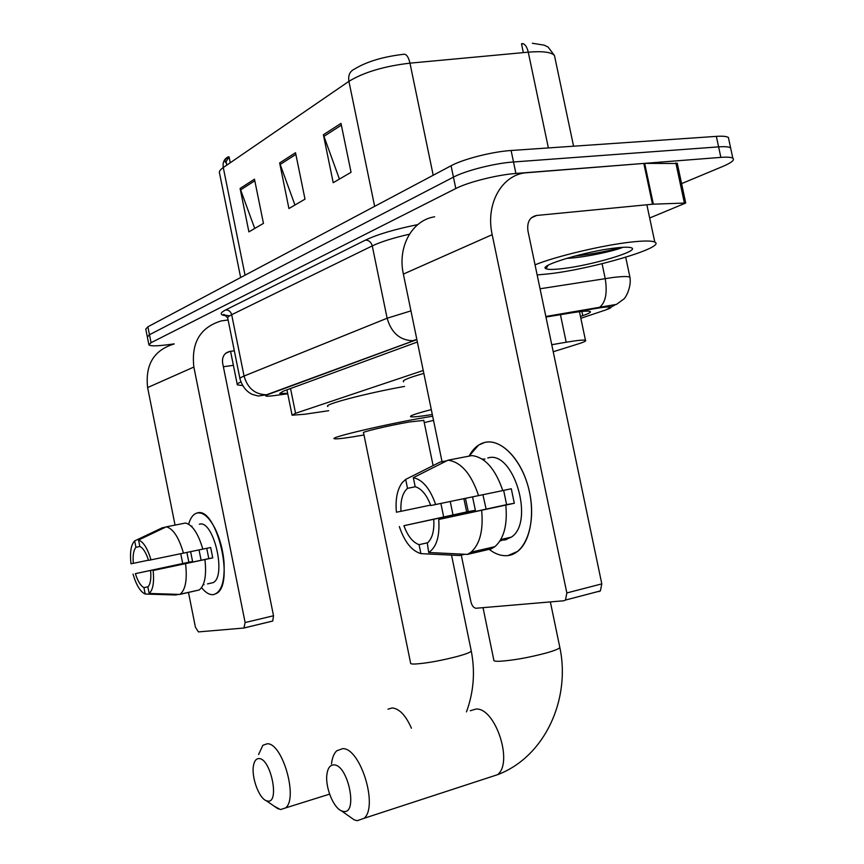 <?xml version="1.0" encoding="UTF-8"?>
<svg xmlns="http://www.w3.org/2000/svg" width="864" height="864" viewBox="0 0 864 864"><rect width="100%" height="100%" fill="white"/><g stroke="black" fill="none" stroke-linecap="round" stroke-linejoin="round"><path stroke-width="1.3" d="M423.241 370.483L295.564 413.284L292.075 415.195L304.398 414.288L328.72 410.702M553.23 351.745L578.167 343.948C584.215 342.047 586.645 340.816 585.468 340.276C583.502 339.746 577.076 340.394 566.201 342.23L551.761 344.714M174.215 343.894L167.292 344.79C156.481 346.151 150.358 346.172 148.921 344.876L151.06 342.695L455.803 188.525C467.964 182.164 497.254 174.798 515.916 173.459L720.857 157.378C727.186 156.902 731.171 157.183 732.834 158.231C734.897 159.991 731.549 162.724 722.801 166.439L681.588 183.622M147.344 336.992L149.472 334.746L453.438 177.142C465.566 170.629 494.834 163.21 513.518 161.978L718.6 146.869C724.939 146.426 728.935 146.761 730.609 147.852L731.041 149.861L730.609 147.852C728.935 146.761 724.939 146.426 718.6 146.869L513.518 161.978C494.834 163.21 465.566 170.629 453.438 177.142L149.472 334.746L147.344 336.992L148.846 344.488M580.457 316.429L582.768 315.652C588.902 313.567 591.354 312.163 590.112 311.45C588.103 310.727 581.72 311.224 570.953 312.952L545.972 317.056M417.366 342.014L283.1 391.252L279.742 393.401L287.658 393.39M374.641 206.356L348.916 81.335C348.019 75.395 349.812 71.345 354.305 69.185C366.487 61.657 383.098 56.668 404.136 54.227C406.642 54.292 408.575 57.272 409.968 63.148C384.134 66.204 363.787 72.274 348.916 81.335L223.279 167.54C222.523 162.41 224.197 158.846 228.269 156.848L225.029 159.268M226.346 163.037C224.111 161.503 224.683 159.484 228.053 157M147.269 336.593L145.768 329.098L147.884 326.797L451.073 165.758C463.169 159.106 492.415 151.643 511.11 150.498L716.353 136.372C722.693 135.961 726.7 136.339 728.384 137.484L728.827 139.558M254.48 179.183L263.455 223.376L248.897 231.865L240.106 188.449L254.48 179.183M340.999 123.39L351.054 172.303L333.212 182.704L323.384 134.752L340.999 123.39M295.52 152.712L305.003 199.152L288.932 208.526L279.644 162.95L295.52 152.712M523.346 43.772L521.521 43.913L523.357 52.628M230.256 162.745L229.057 156.794L226.087 161.741L226.768 165.143M294.948 205.016L279.644 162.95M339.422 179.086L323.384 134.752M254.729 228.463L240.106 188.449M242.492 385.582L237.319 384.847C236.747 384.221 237.924 383.281 240.84 382.007M213.397 594.637C209.563 595.037 205.621 592.715 201.56 587.682C205.621 592.715 209.563 595.037 213.397 594.637C221.411 592.402 224.953 581.558 224.014 562.118C222.923 549.763 219.942 538.574 215.082 528.541C209.11 517.136 203.105 511.963 197.078 513.022C216.313 505.591 235.31 584.291 216.356 593.546L213.397 594.637M188.654 524.2C190.458 517.806 193.266 514.08 197.078 513.022L195.253 513.745C192.326 515.441 190.134 518.929 188.654 524.2M228.107 319.972L221.292 320.911C200.264 327.294 191.128 342.673 193.86 367.049L245.128 622.544L273.521 615.762L222.62 363.01C221.929 356.756 224.338 352.89 229.824 351.41L234.317 350.795M173.966 344.012C153.889 350.168 145.109 364.694 147.614 387.569L175.046 525.107M180.76 553.738L182.714 563.522M188.492 592.477L195.404 627.124L198.407 631.908L243.907 628.031L245.128 622.544M273.521 615.762L272.722 621.043L244.188 627.966M223.376 366.746L233.388 365.321M148.176 586.71L143.932 587.628C140.584 585.792 137.732 581.137 135.389 573.653L192.607 561.535L190.62 551.696M148.478 560.174L133.337 563.328C132.656 555.552 133.531 550.206 135.929 547.301L139.925 546.491M201.139 560.228L199.001 549.947M203.137 584.863L204.077 584.647M199.314 524.232C213.332 519.145 226.908 576.018 213.181 582.638L209.714 583.405M191.948 526.09L191.257 526.23M206.744 548.316L208.796 558.608L153.122 570.488L212.749 557.885L210.665 547.495L148.543 560.369C146.102 552.755 143.208 548.111 139.838 546.448L138.564 540.022L166.352 526.813L185.522 523.033C192.478 524.858 198.245 533.563 202.835 549.148M204.93 559.602C206.669 575.392 204.768 585.511 199.228 589.972L179.82 594.41L149.17 593.46L147.895 587.012C150.379 584.248 151.297 578.891 150.638 570.931M165.78 527.083L162.335 527.764L134.665 540.896L135.929 547.301M166.352 526.813C173.189 528.682 178.891 537.473 183.47 553.176M185.576 563.706C187.348 579.604 185.533 589.777 180.112 594.227L179.82 594.41M133.337 563.328L130.982 563.782C129.794 552.712 130.907 545.184 134.341 541.188L134.665 540.896M138.564 540.022C143.446 541.858 147.593 548.478 151.016 559.894M153.122 570.488C154.321 582.325 153.004 589.982 149.17 593.46M186.894 552.463L188.86 562.216L135.389 573.653M143.932 587.628L145.206 594.043L175.727 594.983L178.459 594.367M145.206 594.043C140.346 591.84 136.285 585.187 133.024 574.074M188.86 562.216L192.607 561.535M208.796 558.608L212.749 557.885M267.581 801.058C280.012 803.758 270.907 758.398 259.06 758.581C256.262 758.495 254.416 760.784 253.519 765.418C251.176 776.639 258.779 797.99 266.166 800.658L267.581 801.058M258.584 754.52L262.872 745.276L267.235 743.774C282.377 742.705 298.404 798.25 285.584 807.916L280.444 809.59L274.018 806.058M423.803 420.412L409.504 421.956C389.513 425.39 360.256 432.281 363.539 432.756L410.605 663.055C410.27 663.8 411.782 664.124 415.12 664.027C426.654 663.26 440.845 660.712 457.682 656.359C465.88 654.08 470.416 652.331 471.29 651.11C475.286 671.89 473.688 692.15 466.474 711.871M363.992 434.97C346.766 437.994 336.906 439.247 334.433 438.75C327.845 437.864 385.798 424.181 425.293 417.442L432.659 416.2M433.523 420.379L424.256 422.615M327.856 406.458C322.477 404.784 365.332 393.455 404.525 386.413M343.418 811.426C358.301 814.558 348.224 764.78 334.012 764.888C330.113 764.845 327.737 768.074 326.884 774.598C325.166 787.18 333.31 807.613 341.442 810.842L343.418 811.426M331.495 763.862C332.208 757.814 333.947 753.462 336.701 750.827L342.608 748.656C360.223 747.576 378.551 806.155 364.133 818.284L357.188 820.714L354.1 819.785L348.667 815.951M432.313 414.515C420.023 416.47 412.841 417.226 410.767 416.761C408.942 416.016 415.789 413.629 431.298 409.612M403.574 381.802C401.663 380.581 408.413 377.784 423.835 373.399M508.01 555.563L517.687 551.362C531.166 541.015 535.702 510.656 527.278 483.57C518.994 456.408 499.77 438.512 484.585 442.487L478.58 445.1L469.076 456.127C473.008 448.718 478.17 444.172 484.585 442.487C501.552 437.897 523.217 461.236 529.621 492.664C536.285 524.038 525.593 553.651 508.01 555.563C501.282 556.33 494.575 553.9 487.89 548.284M653.346 204.174L652.493 204.239L643.831 163.426L644.674 163.382L653.346 204.174L685.724 203.029L649.674 218.009M643.831 163.426L524.588 172.908C500.99 176.072 485.471 204.768 492.178 234.673L566.838 592.942L601.808 583.88L527.958 230.99C526.846 222.307 529.675 217.145 536.436 215.482L652.493 204.239M644.674 163.382L677.29 163.49M434.657 216.799C412.214 220.104 397.278 246.726 403.369 274.082L442.033 461.678M450.252 501.541L452.974 514.782M461.29 555.098L470.902 601.765C471.982 605.869 473.71 608.029 476.107 608.245L563.879 600.761L565.477 600.059L566.838 592.942M601.808 583.88L600.383 590.922L598.752 591.624M427.745 542.722L419.072 544.666C412.765 542.354 407.7 536.026 403.909 525.701L475.384 510.3L472.543 496.919M430.618 505.105L400.961 511.315C400.41 500.396 402.592 492.739 407.516 488.333L415.444 486.745M486.13 509.069L482.922 494.759M500.083 540.745L501.757 540.367L499.846 541.112M487.793 457.996C513.238 449.41 535.129 521.694 511.423 537.095L504.781 539.978L501.703 540.086M482.231 459.108L484.92 459.054L482.782 459.475M503.658 490.363L506.606 504.652L438.739 519.48L514.307 503.258L511.294 488.754L502.783 490.547M471.928 455.576C485.104 457.272 495.385 468.947 502.794 490.59L430.769 505.526C426.751 494.921 421.556 488.635 415.174 486.67L413.327 477.673L447.995 460.188L471.928 455.576M505.829 505.202C507.589 524.804 503.95 538.628 494.921 546.653L491.227 548.867L467.424 554.407L428.684 552.485L427.291 543.11C432.13 538.823 434.3 531.23 433.814 520.355M446.893 460.739L440.197 462.035L405.68 479.401L407.516 488.333M447.995 460.188C460.998 461.959 471.204 473.785 478.602 495.655M481.658 510.43C483.484 530.215 479.941 544.136 471.053 552.182L467.424 554.407M400.961 511.315L396.392 512.201C395.258 499.273 397.224 489.38 402.278 482.544L405.68 479.401M413.327 477.673C422.647 479.682 430.088 488.646 435.672 504.576M438.739 519.48C439.884 536.252 436.536 547.258 428.684 552.485M506.542 539.6L504.76 538.628M466.679 511.942L463.882 498.722M465.458 498.388L468.245 511.596L403.909 525.701M483.149 550.012L483.03 549.407M419.072 544.666L420.908 553.63L459.454 555.52L464.778 554.278M420.908 553.63C411.696 550.908 404.503 541.868 399.319 526.522M501.757 540.367L501.552 539.363M468.245 511.596L475.384 510.3M506.606 504.652L514.307 503.258M535.043 264.827C555.736 256.338 603.385 245.02 631.53 242.017C644.09 240.656 651.845 240.678 654.793 242.104C666.738 247.18 592.402 268.985 548.888 273.834L537.16 274.946M562.432 268.628C553.565 269.676 548.078 269.698 545.962 268.704C537.343 265.831 586.904 250.96 616.27 247.892C624.791 246.953 629.975 246.985 631.811 247.979C639.122 251.316 590.792 265.496 562.432 268.628M566.428 258.401C584.204 257.623 613.624 251.111 623.03 247.298M574.236 256.198C593.59 253.886 609.163 250.97 620.978 247.439M290.542 388.53L295.564 413.284M560.434 314.68L566.201 342.23M580.846 318.287L605.783 309.938C613.904 307.012 612.662 306.191 602.035 307.476L545.886 316.634M540.054 288.77L612.436 277.549C622.102 276.361 627.923 276.221 629.921 277.16L630.158 278.532M602.078 263.714L605.21 278.586C607.576 293.328 605.513 303.059 599.011 307.768L598.471 308.016M226.325 315.781C219.748 315.09 219.521 313.135 225.666 309.928L365.44 240.116C377.438 234.403 394.88 229.23 417.776 224.608M151.06 342.695L147.884 326.797M720.857 157.378L716.353 136.372M515.916 173.459L511.11 150.498M455.803 188.525L451.073 165.758M416.88 339.617L267.862 394.6L258.228 396.014L252.342 394.416C246.488 391.673 242.384 386.543 240.019 379.037C239.393 378.4 240.743 377.395 244.058 376.045L231.671 314.701C228.42 316.321 227.135 317.596 227.815 318.524L239.911 378.497M414.05 340.578L266.609 394.751C255.128 394.567 247.612 388.336 244.058 376.045L387.126 318.233L372.254 245.894L231.671 314.701C230.72 311.483 228.722 309.895 225.666 309.928M416.837 339.412L412.668 340.729C399.827 340.254 391.306 332.748 387.126 318.233L410.951 310.878M409.428 234.198C393.142 237.956 380.754 241.855 372.254 245.894C371.142 242.093 368.863 240.16 365.44 240.116M267.862 394.6C263.617 396.338 265.756 396.673 274.266 395.604L287.734 393.779M274.266 395.604L271.415 395.95M614.822 305.046L605.783 309.938M581.882 311.45L582.768 315.652M245.052 275.184L223.279 167.54C219.974 169.841 218.743 171.839 219.607 173.513L240.646 277.528M521.953 43.578C524.772 43.6 526.878 46.472 528.26 52.164L409.968 63.148L433.199 175.252M555.088 58.504L554.461 55.512C551.308 52.099 542.581 50.987 528.26 52.164L548.381 147.928M295.866 154.386L280.098 164.527M254.804 180.781L240.527 189.95M341.366 125.15L323.86 136.404M193.86 367.049L147.614 387.569M229.997 351.378L225.688 353.29M411.437 728.222C405.799 715.435 399.395 708.674 392.224 707.94L387.958 709.171M471.182 650.57L451.537 555.131M489.586 777.287L497.599 774.673C513.605 762.415 495.169 707.303 475.924 709.063L470.286 710.737M559.699 646.78L559.861 647.568C558.857 648.875 554.44 650.657 546.599 652.903C528.768 657.623 513.13 660.409 499.673 661.273C495.245 661.392 493.29 660.96 493.808 659.966L483.019 607.651M492.178 234.673L403.369 274.082M536.652 215.46L531.382 217.793M684.364 202.9L675.853 162.95M286.934 389.848L292.021 414.893M579.463 311.72L585.468 340.276M625.709 257.256L629.921 277.16C631.627 286.33 626.065 297.529 623.678 299.128L616.442 304.398L545.854 316.483M732.834 158.231L728.384 137.484M227.642 317.866C224.402 314.507 223.128 313.535 223.787 314.95L229.565 315.868M532.343 43.254L544.223 45.166L548.089 47.045L554.461 55.512L573.577 146.2M237.222 384.318L230.558 351.302M229.824 351.41L225.828 353.182M272.722 621.043L244.382 627.858M207.533 583.891L213.181 582.638M180.112 594.227L199.228 589.972M329.605 794.135L285.584 807.916M423.749 420.163L433.102 465.599M440.899 503.485L443.642 516.791M266.166 800.658L278.219 808.942M550.368 601.916L559.861 647.568C570.78 699.214 544.946 756.81 497.599 774.673L364.133 818.284M341.442 810.842L354.1 819.785M536.436 215.482L531.544 217.652M600.383 590.922L565.477 600.059M685.724 203.029L677.225 163.145M500.807 539.536L511.423 537.095M471.053 552.182L494.921 546.653M654.793 242.104L646.866 204.779M548.132 265.28L545.962 268.704"/></g></svg>
